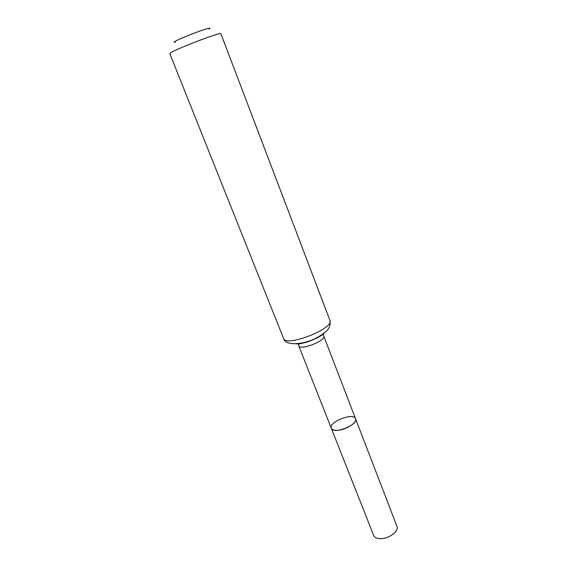 <?xml version="1.0" encoding="UTF-8"?>
<svg xmlns="http://www.w3.org/2000/svg" width="567" height="567" viewBox="0 0 567 567"><rect width="100%" height="100%" fill="white"/><g stroke="black" fill="none" stroke-linecap="round" stroke-linejoin="round"><path stroke-width="0.85" d="M331.291 428.205C333.134 434.825 358.677 424.867 355.552 418.751C357.536 422.507 345.905 430.006 337.471 430.296C334.062 430.452 332 429.758 331.291 428.205C328.265 422.004 353.581 412.131 355.552 418.751L396.95 526.339C399.324 531.18 388.473 539.174 380.06 538.65C376.665 538.48 374.525 537.41 373.653 535.425L298.717 345.757C299.971 350.938 326.308 340.668 323.722 336.004L355.552 418.751M209.166 29.052C216.53 23.871 166.344 43.439 175.274 42.27M329.909 320.334L220.896 33.751C221.74 31.142 167.435 52.313 169.816 53.667L283.557 338.414C285.591 347.621 334.643 328.499 329.909 320.334C330.476 323.955 329.951 326.769 328.336 328.768C327.634 330.384 324.303 333.098 318.321 336.904C303.6 345.296 284.974 346.005 283.557 338.414M321.772 334.806L322.318 334.934M299.029 344.02L299.341 343.552M324.317 332.935C318.81 338.201 303.82 344.041 296.201 343.893M323.722 336.004L323.459 335.303C323.984 334.098 322.765 334.48 319.788 336.458C316.634 338.293 312.219 340.214 306.541 342.22L299.114 343.992L298.433 345.062L298.717 345.757"/></g></svg>
